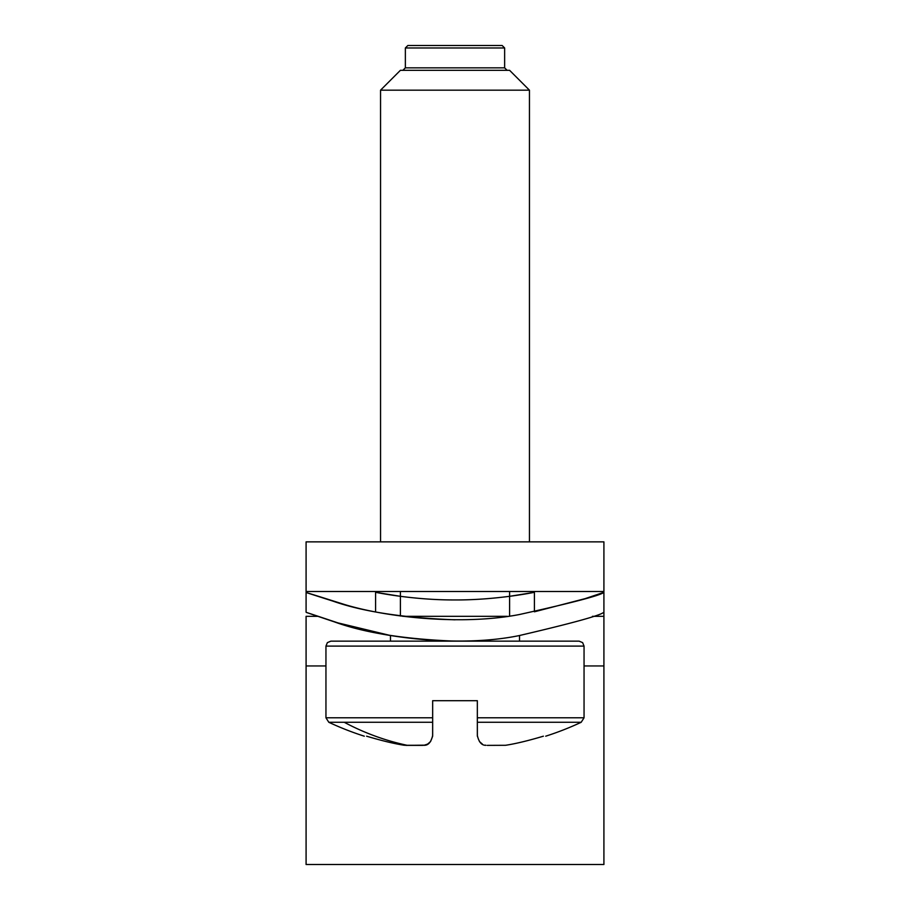 <?xml version="1.0" encoding="UTF-8"?>
<svg xmlns="http://www.w3.org/2000/svg" width="910" height="910" viewBox="0 0 910 910"><rect width="100%" height="100%" fill="white"/><g stroke="black" fill="none" stroke-linecap="round" stroke-linejoin="round"><path stroke-width="1.36" d="M455 641.14C404.518 639.207 364.33 632.791 334.436 621.894C295.067 608.665 297.058 609.268 340.385 623.703C380.96 637.58 459.618 647.863 519.178 635.589C572.947 623.032 601.191 615.217 603.91 612.157L603.91 864.5L306.09 864.5L306.09 616.32L317.556 616.32M306.09 541.86L306.09 591.5L603.91 591.5L603.91 541.86L306.09 541.86M485.235 745.165L485.974 745.29C481.754 745.483 478.876 742.207 477.34 735.451L477.34 700.7L432.659 700.7L432.659 735.451L432.659 717.785L325.951 717.785L325.951 646.1L584.049 646.1L582.628 642.619L579.09 641.14L330.91 641.14L390.47 641.14L390.47 635.521L336.723 622.599M366.605 736.19C363.818 736.281 363.818 736.281 366.605 736.19C363.818 736.281 363.818 736.281 366.605 736.19C381.267 740.569 393.575 743.561 403.551 745.154L407.088 745.29A297.82 261.363 -90 0 1 344.253 722.278L432.659 722.278L432.625 736.304L430.555 741.57L427.632 744.084L424.026 745.29C428.246 745.483 431.124 742.207 432.659 735.451M543.395 736.19C546.182 736.281 546.182 736.281 543.395 736.19C546.182 736.281 546.182 736.281 543.395 736.19C528.551 740.615 516.118 743.629 506.096 745.21L505.471 745.29M403.551 745.154L404.529 745.29M422.74 745.37L405.758 745.37L424.765 745.165M477.375 736.304L477.34 722.278L581.194 722.278L584.049 717.785L584.049 646.1M479.445 741.57L482.368 744.084M487.26 745.37L505.482 745.29M584.049 717.785L477.34 717.785L477.34 722.278M563.904 641.14L519.53 641.14L519.53 635.521M507.223 616.32L402.766 616.32M380.551 541.86L380.551 90.17L529.449 90.17L529.449 541.86M529.449 90.17L509.6 70.32L400.4 70.32L380.551 90.17M413.618 45.5L502.149 45.5L504.64 47.98L405.36 47.98L407.851 45.5L413.618 45.5M603.91 612.157L603.91 592.308L585.187 598.621L534.42 611.793L534.42 592.308L509.6 596.323M455 619.801C403.574 617.89 362.908 611.668 332.992 601.146C294.487 588.85 297.707 589.771 342.615 603.91C383.804 616.98 460.983 625.898 519.462 614.512C573.084 602.602 601.226 595.208 603.91 592.308M375.58 611.793L375.58 592.308C374.579 592.069 411.684 600.009 453.806 599.94C496.769 600.293 535.49 592.08 534.42 592.308M400.4 596.323L375.58 592.308M603.91 665.949L584.049 665.949M325.951 665.949L306.09 665.949M603.91 616.32L592.433 616.32M364.296 736.19A297.82 297.82 0 0 1 328.806 722.278L344.253 722.278M407.088 745.29L424.026 745.29M402.88 70.32L405.36 67.84L504.64 67.84L507.12 70.32M545.704 736.19A297.82 297.82 0 0 0 581.194 722.278M328.806 722.278L325.951 717.785M325.951 646.1L327.373 642.619L330.91 641.14M509.6 615.99L509.6 591.5M400.4 616.002L400.4 591.5M504.64 67.84L504.64 47.98M405.36 67.84L405.36 47.98M306.09 612.157L306.09 592.308M506.176 70.127L507.052 70.32"/></g></svg>

